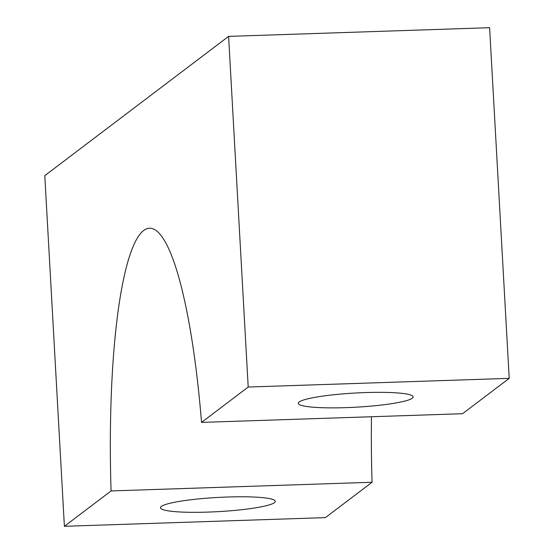 <?xml version="1.0" encoding="UTF-8"?>
<svg xmlns="http://www.w3.org/2000/svg" width="554" height="554" viewBox="0 0 554 554"><rect width="100%" height="100%" fill="white"/><g stroke="black" fill="none" stroke-linecap="round" stroke-linejoin="round"><path stroke-width="0.83" d="M201.531 422.404L462.542 413.713L509.209 378.354L248.206 387.038L228.601 36.384L44.791 175.646L64.396 526.3L111.063 490.941A263.656 47.145 -91.9 0 1 149.49 228.22A263.656 47.145 -91.9 0 1 201.531 422.404L248.206 387.038M509.209 378.354L489.604 27.7L228.601 36.384M365.688 392.564A57.512 7.091 176.8 0 0 298.308 403.319A57.512 7.091 176.8 0 0 356.125 407.183A57.512 7.091 176.8 0 0 413.152 396.893A57.512 7.091 176.8 0 0 365.688 392.564M64.396 526.3L325.399 517.616L372.073 482.257L111.063 490.941M371.478 416.746A263.656 47.145 -91.9 0 0 372.073 482.257M227.833 497.007A57.512 7.091 176.8 0 0 160.452 507.762A57.512 7.091 176.8 0 0 218.269 511.633A57.512 7.091 176.8 0 0 275.296 501.342A57.512 7.091 176.8 0 0 227.833 497.007"/></g></svg>
